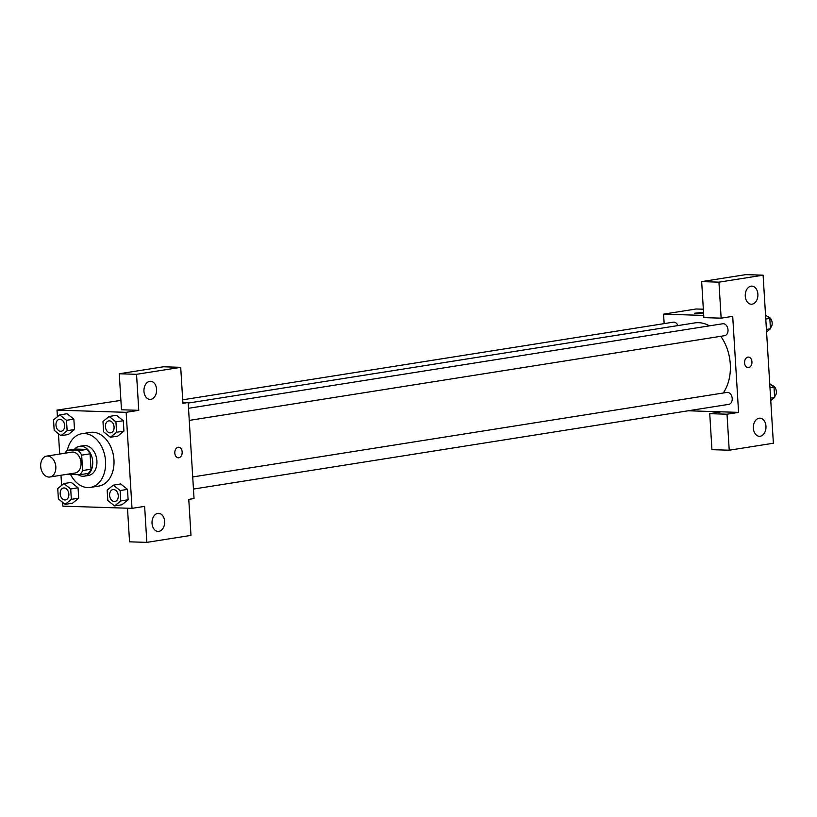 <?xml version="1.0" encoding="UTF-8"?>
<svg xmlns="http://www.w3.org/2000/svg" width="817" height="817" viewBox="0 0 817 817"><rect width="100%" height="100%" fill="white"/><g stroke="black" fill="none" stroke-linecap="round" stroke-linejoin="round"><path stroke-width="1.23" d="M47.611 456.06A10.57 7.496 81 0 1 55.76 466.098A10.57 7.496 81 0 1 49.908 477.005A10.57 7.496 81 0 1 40.85 467.733A10.57 7.496 81 0 1 46.6 456.121A10.57 7.496 81 0 1 47.611 456.06M46.6 456.121L71.835 452.128A10.57 7.496 81 0 1 72.846 452.067A10.57 7.496 81 0 1 80.985 462.105A10.57 7.496 81 0 1 75.144 473.012L49.908 477.005M82.599 470.541L81.659 455.14A14.349 10.182 81 0 0 78.299 450.739L86.704 449.411A14.349 10.182 81 0 1 90.064 453.813L91.014 469.213L82.599 470.541A14.349 10.182 81 0 1 79.76 474.748L68.679 474.401A14.349 10.182 81 0 1 68.332 474.085M78.299 450.739L67.208 450.392A14.349 10.182 81 0 0 65.033 453.2M90.064 453.813L81.659 455.14M86.704 449.411L75.624 449.054L67.208 450.392M91.014 469.213A14.349 10.182 81 0 1 88.175 473.421L79.76 474.748M78.177 474.697A15.104 10.713 -99 0 0 84.253 476.158A15.104 10.713 -99 0 0 92.699 461.585A15.104 10.713 -99 0 0 79.535 446.327A15.104 10.713 -99 0 0 74.49 449.238M79.535 446.327L83.742 445.653A15.104 10.713 81 0 1 85.182 445.571A15.104 10.713 81 0 1 96.906 460.921A15.104 10.713 81 0 1 88.461 475.484L84.253 476.158M67.341 450.371A27.186 19.281 81 0 1 81.853 433.725A27.186 19.281 81 0 1 84.447 433.561A27.186 19.281 81 0 1 105.393 459.368A27.186 19.281 81 0 1 90.35 487.422A27.186 19.281 81 0 1 70.538 474.452M81.853 433.725L90.258 432.397A27.186 19.281 81 0 1 92.862 432.234A27.186 19.281 81 0 1 113.798 458.041A27.186 19.281 81 0 1 98.755 486.084L90.35 487.422M62.643 502.343L62.878 506.162L132.017 508.358L126.145 412.33L57.006 410.124L57.415 416.741M58.446 433.674L59.692 454.048M60.989 475.249L61.612 485.41M110.407 437.258L117.76 436.094L123.929 431.1L123.296 420.704L116.494 415.302L109.131 416.466L102.973 421.46L103.606 431.856L110.407 437.258L116.565 432.264L115.932 421.868L109.131 416.466M114.605 505.917L121.958 504.753L128.126 499.769L127.493 489.373L120.691 483.96L113.328 485.124L107.17 490.118L107.803 500.515L114.605 505.917L120.763 500.933L120.13 490.537L113.328 485.124M65.176 504.344L72.529 503.18L78.698 498.186L78.054 487.79L71.263 482.387L63.9 483.552L57.741 488.546L58.375 498.942L65.176 504.344L71.334 499.35L70.701 488.964L63.9 483.552M60.969 435.686L68.332 434.521L74.5 429.528L73.857 419.131L67.055 413.729L59.702 414.893L53.534 419.887L54.177 430.283L60.969 435.686L67.137 430.692L66.504 420.295L59.702 414.893M127.493 508.215L129.546 541.824L146.835 542.376L144.629 506.366L132.017 508.358M126.145 412.33L138.757 410.328L121.478 409.777L119.272 373.767L163.42 366.782L180.71 367.333L182.906 403.343L188.165 402.515L194.037 498.544L188.778 499.381L190.984 535.39L146.835 542.376M157.793 513.372A9.058 6.332 91.8 0 0 152.013 522.768A9.058 6.332 91.8 0 0 158.059 531.428A9.058 6.332 91.8 0 0 164.666 522.574A9.058 6.332 91.8 0 0 158.631 513.321A9.058 6.332 91.8 0 0 157.793 513.372M120.896 400.371L57.006 410.124M188.165 402.515L182.845 402.342M149.715 381.325A9.058 6.332 91.8 0 0 143.935 390.73A9.058 6.332 91.8 0 0 149.981 399.38A9.058 6.332 91.8 0 0 156.598 390.526A9.058 6.332 91.8 0 0 150.563 381.273A9.058 6.332 91.8 0 0 149.715 381.325M119.272 373.767L136.551 374.319L180.71 367.333M138.757 410.328L136.551 374.319M182.171 451.944A5.29 3.687 -88.2 0 1 178.32 457.806A5.29 3.687 -88.2 0 1 174.797 452.404A5.29 3.687 -88.2 0 1 178.657 447.246A5.29 3.687 -88.2 0 1 182.171 451.944M178.31 457.806A5.29 3.687 91.8 0 0 182.16 451.944A5.29 3.687 91.8 0 0 178.647 447.246M188.196 403.077L694.695 322.929A40.83 28.963 81 0 1 698.596 322.684A40.83 28.963 81 0 1 709.473 325.85M720.768 336.298A40.83 28.963 81 0 1 723.219 393.008M677.957 325.575A6.036 4.289 -99 0 0 673.32 322.174L182.691 399.809M192.72 476.944L726.946 392.415A6.036 4.289 81 0 1 727.528 392.374A6.036 4.289 81 0 1 732.175 398.114A6.036 4.289 81 0 1 728.835 404.344L193.455 489.066M188.523 408.286L722.749 323.746A6.036 4.289 81 0 1 723.331 323.716A6.036 4.289 81 0 1 727.978 329.445A6.036 4.289 81 0 1 724.638 335.685L189.258 420.398M732.706 316.342L738.578 412.381L727.018 414.209L729.224 450.218L773.372 443.233L763.098 275.176L718.94 282.161L721.145 318.17L732.706 316.342M703.723 315.423L663.578 314.147L664.15 323.624M688.21 410.777L738.578 412.381M747.943 357.111A5.29 3.687 -88.2 0 1 748.423 357.08A5.29 3.687 -88.2 0 1 751.946 362.482A5.29 3.687 -88.2 0 1 748.086 367.65A5.29 3.687 -88.2 0 1 744.563 362.595A5.29 3.687 -88.2 0 1 747.943 357.111M759.105 418.222A9.058 6.332 -88.2 0 1 759.943 418.171A9.058 6.332 -88.2 0 1 765.978 427.424A9.058 6.332 -88.2 0 1 759.371 436.278A9.058 6.332 -88.2 0 1 753.325 427.618A9.058 6.332 -88.2 0 1 759.105 418.222M751.027 286.175A9.058 6.332 -88.2 0 1 751.865 286.124A9.058 6.332 -88.2 0 1 757.9 295.376A9.058 6.332 -88.2 0 1 751.293 304.23A9.058 6.332 -88.2 0 1 745.247 295.58A9.058 6.332 -88.2 0 1 751.027 286.175M748.086 367.65A5.29 3.687 91.8 0 0 751.946 362.482A5.29 3.687 91.8 0 0 748.423 357.08M721.145 318.17L703.856 317.619L701.66 281.61L745.809 274.624L763.098 275.176M701.66 281.61L718.94 282.161M721.299 411.829L709.738 413.657L711.934 449.667L729.224 450.218M709.738 413.657L727.018 414.209M703.345 309.214L696.166 308.989L663.578 314.147M703.58 313.044L694.675 313.228L703.539 312.319L694.675 313.228M766.56 331.937L770.441 328.802L769.808 318.405L765.529 315.005M770.441 328.802L766.407 329.435M769.808 318.405L765.774 319.038M767.714 316.741A6.036 4.289 81 0 1 771.953 321.418A6.036 4.289 81 0 1 770.39 327.944M770.768 400.596L774.639 397.46L774.005 387.064L769.726 383.673M774.639 397.46L770.615 398.104M774.005 387.064L769.971 387.707M771.912 385.41A6.036 4.289 81 0 1 776.15 390.077A6.036 4.289 81 0 1 774.587 396.602M59.355 419.325L59.396 419.325A6.036 4.289 81 0 1 59.396 419.325A6.036 4.289 81 0 1 59.968 419.284A6.036 4.289 81 0 1 64.625 425.024A6.036 4.289 81 0 1 61.285 431.253A6.036 4.289 81 0 1 61.265 431.253L61.244 431.264A6.036 4.289 81 0 1 56.067 425.963A6.036 4.289 81 0 1 59.355 419.325A6.036 4.289 81 0 1 59.937 419.295A6.036 4.289 81 0 1 64.594 425.024A6.036 4.289 81 0 1 61.244 431.264M68.332 434.521L74.5 429.528L67.137 430.692M74.5 429.528L73.857 419.131L66.504 420.295M73.857 419.131L67.055 413.729M64.165 487.953A6.036 4.289 81 0 1 68.822 493.682A6.036 4.289 81 0 1 65.483 499.912A6.036 4.289 81 0 1 65.462 499.922A6.036 4.289 81 0 1 60.274 494.622A6.036 4.289 81 0 1 63.563 487.994A6.036 4.289 81 0 1 63.593 487.984A6.036 4.289 81 0 1 64.165 487.953M72.529 503.18L78.698 498.186L71.334 499.35M78.698 498.186L78.054 487.79L70.701 488.964M78.054 487.79L71.263 482.387M63.593 487.984L63.563 487.994A6.036 4.289 81 0 1 64.135 487.953A6.036 4.289 81 0 1 68.791 493.693A6.036 4.289 81 0 1 65.452 499.922L65.452 499.922M108.824 420.898L108.794 420.898A6.036 4.289 81 0 1 109.366 420.867A6.036 4.289 81 0 1 114.053 426.597A6.036 4.289 81 0 1 110.714 432.826A6.036 4.289 81 0 1 110.693 432.826L110.683 432.836A6.036 4.289 81 0 1 105.505 427.536A6.036 4.289 81 0 1 108.794 420.898A6.036 4.289 81 0 1 108.824 420.898A6.036 4.289 81 0 1 109.396 420.857A6.036 4.289 81 0 1 114.023 426.597A6.036 4.289 81 0 1 110.683 432.836M117.76 436.094L123.929 431.1L116.565 432.264M123.929 431.1L123.296 420.704L115.932 421.868M123.296 420.704L116.494 415.302M112.991 489.567L113.022 489.557A6.036 4.289 81 0 1 113.022 489.557A6.036 4.289 81 0 1 113.604 489.526A6.036 4.289 81 0 1 118.251 495.255A6.036 4.289 81 0 1 114.911 501.495A6.036 4.289 81 0 1 114.891 501.495A6.036 4.289 81 0 1 109.703 496.205A6.036 4.289 81 0 1 112.991 489.567A6.036 4.289 81 0 1 113.563 489.526A6.036 4.289 81 0 1 118.22 495.265A6.036 4.289 81 0 1 114.88 501.495L114.88 501.495M121.958 504.753L128.126 499.769L120.763 500.933M128.126 499.769L127.493 489.373L120.13 490.537M127.493 489.373L120.691 483.96"/></g></svg>
